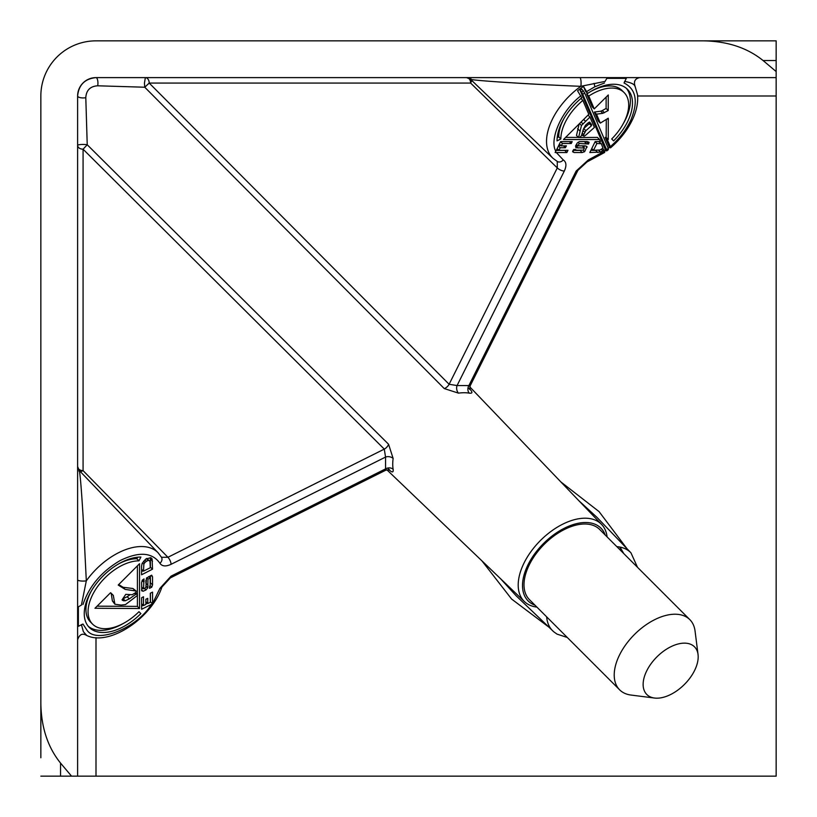 <?xml version="1.0" encoding="UTF-8"?>
<svg xmlns="http://www.w3.org/2000/svg" width="817" height="817" viewBox="0 0 817 817"><rect width="100%" height="100%" fill="white"/><g stroke="black" fill="none" stroke-linecap="round" stroke-linejoin="round"><path stroke-width="1.23" d="M81.404 624.586L83.385 631.725L86.316 634.962M605.08 81.404L606.827 78.371L605.08 81.404L580.846 86.316C526.955 84.222 460.175 79.76 470.97 78.871M606.827 78.371L626.322 78.371L624.025 82.966C636.177 89.155 638.445 101.522 630.847 120.079C626.22 129.923 619.388 138.778 610.34 146.662L610.513 147.867L609.462 147.458L605.183 137.409L607.307 139.533L608.277 139.533L608.267 118.21L600.311 123.112L596.502 114.166L602.813 113.318L608.226 110.561L608.277 94.966L594.255 108.906L588.781 96.059A41.544 23.979 -45 0 1 624.147 92.607A41.544 23.979 -45 0 1 611.698 138.972L613.598 140.881A46.212 26.685 135 0 0 627.446 89.298A46.212 26.685 135 0 0 587.668 93.434L585.544 91.31L583.461 86.428A54.923 31.71 135 0 0 577.568 90.82L581.765 97.805A46.212 26.685 135 0 0 557.041 140.881L560.85 138.972A41.544 23.979 -45 0 1 582.878 100.42L588.812 114.329L563.475 139.533L599.545 139.533L600.413 141.576L595.164 141.586L589.823 152.513L600.485 152.095L603.947 149.868L604.529 151.237L588.363 159.907A5.515 2.839 70.1 0 1 587.055 161.909L604.682 152.442L604.529 151.237M604.57 151.339A54.923 31.71 135 0 0 605.806 150.41M608.297 148.428A54.923 31.71 135 0 0 609.462 147.458M536.902 607.092A54.555 31.495 -45 0 1 524.443 601.598A54.555 31.495 -45 0 1 524.167 562.75A54.555 31.495 -45 0 1 562.75 524.167A54.555 31.495 -45 0 1 601.598 524.443A54.555 31.495 -45 0 1 607.092 536.902M467.283 77.666A5.515 3.84 -90 0 1 470.633 83.079L149.205 83.079A5.515 3.84 90 0 0 145.365 77.615L144.446 83.13L144.752 87.225L97.693 85.795A5.515 1.94 90 0 0 95.998 77.615A18.383 18.383 0 0 0 77.615 95.998A5.515 1.94 180 0 0 85.795 97.693L87.225 144.752L388.565 444.254L393.14 458.48A58.262 33.64 135 0 0 393.14 469.285C393.59 472.747 392.068 472.757 388.565 469.315M79.178 470.408L78.871 470.97L79.178 470.408C80.035 472.522 81.332 487.739 83.068 516.038L86.316 580.846A5.515 1.256 0 0 1 80.597 580.938A5.515 1.256 0 0 1 77.615 579.825M516.14 595.787L517.886 597.462M535.002 605.193A51.471 29.718 -45 0 1 525.658 570.143A51.471 29.718 -45 0 1 564.527 528.139A51.471 29.718 -45 0 1 605.193 535.002M619.643 654.744A49.633 28.656 -45 0 1 689.834 619.643L599.627 529.436A49.633 28.656 135 0 0 544.265 544.265A49.633 28.656 135 0 0 529.436 599.627L619.643 689.834A49.633 28.656 -45 0 1 619.643 654.744M591.161 91.259A41.544 23.979 135 0 1 622.023 90.483L624.147 92.607M694.501 670.665A33.711 19.465 -45 0 1 654.519 698.045A33.711 19.465 -45 0 1 646.819 670.665A33.711 19.465 -45 0 1 676.405 644.48A33.711 19.465 -45 0 1 698.045 654.519A33.711 19.465 -45 0 1 694.501 670.665M654.519 698.045L630.979 695.053A49.633 28.656 -45 0 1 619.643 689.834M95.998 637.617L95.998 776.15L776.15 776.15L776.15 95.998L637.617 95.998M95.998 776.15L77.615 776.15L77.615 95.998C78.738 84.866 84.866 78.738 95.998 77.615L776.15 77.615L776.15 95.998M40.85 757.768L40.85 95.998L40.85 757.768M40.85 95.998A55.148 55.148 0 0 1 95.998 40.85L776.15 40.85L776.15 77.615M548.718 627.007L511.626 599.075L481.948 560.881M560.881 481.948L599.075 511.616L627.007 548.718M95.998 40.85L776.15 40.85M703.355 40.85C727.365 41.218 747.279 47.784 763.098 60.55L776.15 60.55M776.15 71.549L763.098 60.55M40.85 776.15L77.615 776.15M71.549 776.15L60.55 763.098C47.784 747.279 41.218 727.365 40.85 703.355M87.225 144.752A5.515 0.919 -0 0 0 81.149 144.507A5.515 0.919 -0 0 0 77.615 145.365A5.515 3.84 180 0 0 83.079 149.205L87.225 144.752M80.536 471.817L83.079 470.633A5.515 3.84 0 0 1 77.666 467.283M82.966 604.529C89.155 586.187 101.522 571.543 120.079 560.595C138.9 551.373 152.176 552.261 159.907 563.25A5.515 4.442 -29.5 0 0 161.521 557.347L158.192 552.864A55.239 31.894 -45 0 0 118.853 552.578A55.239 31.894 -45 0 0 116.739 553.681A55.239 31.894 -45 0 0 86.316 580.846L81.404 605.08L78.371 606.827L81.404 605.08M77.615 639.803C79.29 634.809 81.955 633.165 85.601 634.87C107.844 647.554 151.492 618.592 161.909 587.055L161.909 587.055A5.515 2.839 -160.1 0 1 159.907 588.363L152.493 603.732L151.308 604.417C137.246 628.242 95.865 644.613 86.816 629.938L82.966 624.025L78.371 626.322L78.371 606.827M500.464 578.62L516.038 595.685M623.8 553.609L620.001 547.084M596.931 517.324L578.63 500.474M557.286 161.48L557.286 167.924L470.633 83.079L471.817 80.536M579.825 77.615A5.515 1.256 -90 0 1 580.938 80.597A5.515 1.256 -90 0 1 580.846 86.316A55.239 31.894 -45 0 0 552.864 158.192L470.378 79.157L466.558 77.615M634.962 86.316C634.441 84.212 630.979 82.568 624.586 81.404M97.693 85.795C90.238 86.275 86.275 90.248 85.795 97.693M469.315 388.565C472.767 392.068 472.757 393.59 469.285 393.14A58.262 33.64 135 0 0 458.48 393.14L444.254 388.565L144.752 87.225L149.205 83.079L449.115 384.276A5.515 3.084 -44.8 0 1 444.254 388.565M388.565 444.254A5.515 3.084 134.8 0 1 384.276 449.115L167.924 557.286A5.515 2.247 63.4 0 1 171.049 564.322L385.553 457.071L384.276 449.115L83.079 149.205L83.079 470.633L167.924 557.286L161.48 557.286M388.136 468.703L389.638 469.969L385.879 470.132L385.553 468.897A5.515 4.156 170.6 0 1 393.14 469.285M161.909 587.055L170.334 577.905A5.515 2.247 63.4 0 0 171.049 576.148L385.553 468.897L385.553 457.071A5.515 3.574 -171.9 0 1 393.14 458.48M469.285 393.14A5.515 4.156 -80.6 0 1 468.897 385.553L470.132 385.869L577.905 170.334A5.515 2.247 -153.4 0 1 576.148 171.049L468.897 385.553L457.071 385.553L564.322 171.049A5.515 2.247 -153.4 0 1 557.286 167.924L449.115 384.276L457.071 385.553A5.515 3.574 -98.1 0 0 458.48 393.14M552.864 158.192L557.347 161.521A5.515 4.442 -60.5 0 0 563.25 159.907L556.346 152.554L555.1 152.493L555.795 151.308C548.891 139.094 562.259 109.601 580.928 95.844M583.461 86.428L587.668 93.434M141.607 590.589L143.087 591.253L145.988 589.976L147.744 587.872L148 579.09L150.165 578.017L150.175 585.952L149.491 586.289L149.501 588.332L151.727 587.219L152.534 584.89L152.524 576.833L151.707 575.188L146.519 578.028L145.855 587.648L143.496 588.832L144.017 578.926L142.27 580.162L141.596 582.654L141.811 590.875M118.21 585.043L125.175 589.394L136.153 591.038L135.877 592.509L132.17 594.715L125.777 594.337L122.05 599.862L122.724 600.464L125.215 600.801L129.331 598.871L135.745 594.337L137.419 594.378L137.552 595.358L125.471 604.59L121.1 605.07L114.901 604.243L113.318 595.399L110.561 592.733L94.966 608.277L139.533 608.512L139.533 563.71L118.21 585.043M138.972 611.698A41.544 23.979 -45 0 1 92.607 624.147A41.544 23.979 -45 0 1 98.009 585.973A41.544 23.979 -45 0 1 138.972 560.85L140.881 557.041A46.212 26.685 135 0 0 95.313 584.982A46.212 26.685 135 0 0 89.298 627.446A46.212 26.685 135 0 0 140.881 613.598L138.972 611.698M141.576 566.14L141.586 574.78L152.513 569.183L152.095 558.94L150.879 557.684L145.814 558.991L142.107 563.475L141.576 566.14M152.554 602.619L152.544 592.121L150.318 593.234L150.328 602.282L147.765 603.569L147.754 598.371L145.865 599.259L145.875 604.396L143.516 605.581L143.506 596.767L141.617 597.717L141.627 609.268L151.308 604.417M150.328 601.731L152.493 603.732M141.627 606.091L143.22 605.285M145.875 603.957L147.387 603.201M150.43 601.68L150.42 593.183M579.324 141.607L577.18 143.087L575.556 145.988L575.914 147.744L584.421 148L583.348 150.165L575.403 150.175L575.74 149.491L573.687 149.501L572.584 151.727L574.106 152.534L582.174 152.524L584.615 151.707L586.974 146.519L585.268 145.845L578.017 145.855L579.202 143.496L588.577 144.017L589.098 142.27L587.27 141.596L579.324 141.607M556.346 152.554L566.855 152.544L567.968 150.318L558.91 150.328L560.186 147.765L565.384 147.754L566.385 145.865L561.248 145.875L562.423 143.516L571.246 143.506L572.196 141.617L560.625 141.627L555.795 151.308M556.234 150.43L564.731 150.42L566.855 152.544M610.34 146.662L607.307 139.533M603.947 149.868L602.558 148.469M689.834 619.643A49.633 28.656 -45 0 1 695.053 630.979L698.045 654.519M144.395 588.373L145.988 589.976M141.607 588.853L142.924 588.26M143.087 591.253L141.607 589.762M144.16 581.255L142.73 579.825M143.486 581.827L142.168 580.509M143.496 588.832L141.596 586.933M152.524 576.833L151.135 575.454M152.534 584.89L150.41 582.766L150.399 575.781M150.165 583.461L150.41 582.766M151.727 587.219L150.165 585.666M150.165 578.017L148.694 576.547M148 579.09L146.713 577.813M148.01 585.34L145.886 583.215L145.886 580.274M147.744 587.872L145.855 585.973M125.175 589.394L123.05 587.27L132.957 588.516L135.081 590.64M123.05 587.27L118.669 584.533M139.533 608.512L137.409 606.388L137.409 595.481M135.704 592.652L137.419 594.378L137.409 565.813M97.07 606.173L137.409 606.388M113.318 595.399L111.132 593.183M114.503 603.038L112.378 600.914L111.194 593.275M114.901 604.243L112.378 600.914M135.745 594.337L134.785 593.377M129.331 598.871L127.207 596.747L129.862 594.868M125.215 600.801L123.091 598.677L127.207 596.747M123.806 600.863L122.325 599.382M122.724 600.464L122.08 599.821M136.153 591.038L132.957 588.516M138.972 560.85L136.847 558.726L137.613 557.214M136.847 558.726A41.544 23.979 135 0 0 118.363 564.047M91.259 591.161A41.544 23.979 135 0 0 90.483 622.023L92.607 624.147M88.287 626.333A46.212 26.685 135 0 0 123.469 623.371M150.277 567.121L152.513 569.183M141.576 571.573L143.108 570.787M152.095 558.94L150.828 557.684M152.503 561.248L150.379 559.124L150.124 557.705M150.389 567.059L150.379 559.124M143.516 605.581L141.627 603.692M147.765 603.569L145.875 601.68M588.577 144.017L586.545 141.596M584.727 141.995L586.453 141.892M586.208 143.486L584.329 141.596M579.202 143.496L578.028 142.321M578.017 145.855L576.485 144.323M587.045 147.326L585.748 146.029M583.746 147.326L584.563 145.845M584.615 151.707L583.072 150.165M582.174 152.524L580.05 150.399L580.754 150.165M573.003 150.41L580.05 150.399M574.106 152.534L572.758 151.176M575.403 150.175L574.729 149.501M584.421 148L582.307 145.875L576.046 145.886L578.17 148.01M602.966 150.879L601.486 149.388M600.485 152.095L598.636 150.236M597.778 152.503L595.654 150.379L596.308 150.277M590.865 150.379L595.654 150.379M599.545 139.533L597.421 137.409L578.599 137.552L581.459 125.471L589.956 117.035L594.398 127.452L585.809 135.081L584.329 136.153L583.124 135.877L585.85 130.689L591.416 125.777L591.641 124.623L589.598 122.05L588.332 122.724L585.503 125.215L583.318 129.331L581.449 135.745L579.723 137.419M565.609 137.409L578.467 137.409M582.878 100.42L580.948 98.479M564.047 118.363A41.544 23.979 135 0 0 558.726 136.847L560.85 138.972M557.214 137.613L558.726 136.847M571.246 143.506L569.367 141.617M562.423 143.516L560.595 141.688M561.248 145.875L559.42 144.047M565.384 147.754L563.505 145.875M558.624 145.64L561.013 145.64M560.186 147.765L558.43 146.008M558.91 150.328L557.153 148.571M623.371 123.469A46.212 26.685 135 0 0 626.333 88.287M587.576 93.352A41.544 23.979 135 0 0 586.667 93.935L588.781 96.059M594.255 108.906L592.141 106.792L586.667 93.935M608.226 110.561L606.102 108.436L606.143 97.09M604.396 112.715L602.282 110.591L606.102 108.436M602.813 113.318L600.689 111.194L602.282 110.591M596.502 114.166L594.378 112.041L600.689 111.194M600.311 123.112L598.187 120.987L594.378 112.041M608.44 119.854L607.348 118.771M608.277 139.533L606.153 137.409L606.296 119.425M605.183 137.409L606.153 137.409M146.815 558.409L150.001 561.442L150.277 567.733L143.475 571.144L141.576 569.255M598.647 141.576L601.332 143.741L602.946 148.112L600.076 150.001L593.51 150.277L596.91 143.475L601.332 143.741M583.716 128.575L589.292 123.653L589.292 122.223M578.599 137.552L576.485 135.438L579.141 123.949M608.44 149.582L606.765 150.9L605.601 150.195L580.131 90.421L581.816 89.135L584.666 92.975L608.277 148.388L607.848 149.48M146.335 558.685L148.112 560.462L149.327 560.554M144.885 559.87L146.355 561.34L148.112 560.462M143.526 561.208L144.875 562.556L146.355 561.34M142.515 562.821L143.863 564.169L144.875 562.556M143.475 571.144L143.863 564.169M595.113 141.678L596.91 143.475M591.763 148.541L593.51 150.277M588.036 115.105L589.956 117.035M583.685 119.425L585.35 121.1M581.091 122.019L582.725 123.653M579.539 123.551L581.459 125.471M577.599 128.678L579.723 130.802M589.517 122.509L591.641 124.623M589.292 123.653L591.416 125.777M583.726 128.565L585.85 130.689M582.97 130.506L584.635 132.17M582.235 133.028L583.471 134.264M581.796 134.55L583.124 135.877M580.131 90.421L581.724 92.015L583.399 90.707M606.204 150.808L606.602 149.695L581.724 92.015M608.277 148.388L606.602 149.695M582.97 94.231L584.666 92.975M553.681 631.715A55.239 31.894 -45 0 1 552.864 630.979A55.239 31.894 -45 0 1 552.578 630.704A55.239 31.894 -45 0 1 546.644 616.835M560.932 631.122L558.419 628.61M593.949 83.385A5.515 2.247 63.4 0 1 594.766 86.816L604.529 82.966M60.55 776.15L60.55 763.098M616.835 546.644A55.239 31.894 -45 0 1 630.979 552.864L596.584 516.957M628.61 558.419L631.122 560.932M586.831 91.463L594.766 86.816M159.907 563.25C162.052 566.385 165.769 566.743 171.049 564.322M171.049 576.148L159.907 588.363M564.322 171.049C566.743 165.739 566.385 162.032 563.25 159.907M588.363 159.907L576.148 171.049M516.957 596.573L553.834 631.858L556.99 634.104L567.274 637.474M634.87 85.611L637.474 94.558C638.291 102.248 636.688 110.458 632.675 119.2C627.681 129.862 620.297 139.411 610.513 147.867M524.443 601.598L386.85 469.765M158.192 552.864L79.147 470.367L77.615 466.558M622.901 552.711L619.664 547.022M634.87 85.601C633.635 81.169 635.279 78.503 639.803 77.615M601.598 524.443L469.765 386.85M470.132 385.879L469.969 389.648L468.703 388.136M170.334 577.905L385.879 470.132M637.474 567.274L630.979 552.864M577.905 170.334L587.055 161.909"/></g></svg>
